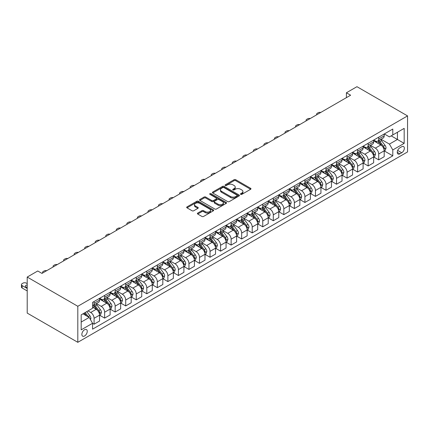 <?xml version="1.0" encoding="UTF-8"?>
<svg xmlns="http://www.w3.org/2000/svg" width="429" height="429" viewBox="0 0 429 429"><rect width="100%" height="100%" fill="white"/><g stroke="black" fill="none" stroke-linecap="round" stroke-linejoin="round"><path stroke-width="0.64" d="M240.68 194.358A0.82 0.472 0 0 0 241.838 194.358L250.633 189.28A1.169 0.676 0 0 0 250.976 188.803A1.169 0.676 0 0 0 250.633 188.32L235.736 179.719A1.169 0.676 0 0 0 234.078 179.719L225.284 184.797A0.82 0.472 0 0 0 225.043 185.135A0.82 0.472 0 0 0 225.284 185.467A0.82 0.472 0 0 0 226.442 185.467L227.579 184.808A3.748 2.161 0 0 1 232.877 184.808L234.121 185.526A3.748 2.161 0 0 1 235.215 187.055A3.748 2.161 0 0 1 234.121 188.588L232.979 189.243A0.82 0.472 0 0 0 232.738 189.575A0.82 0.472 0 0 0 232.979 189.913A0.82 0.472 0 0 0 234.137 189.913L235.28 189.253A3.748 2.161 0 0 1 240.578 189.253L241.817 189.972A3.748 2.161 0 0 1 242.916 191.5A3.748 2.161 0 0 1 241.817 193.029L240.68 193.688A0.82 0.472 0 0 0 240.438 194.021A0.82 0.472 0 0 0 240.68 194.358L240.68 193.688M84.556 335.982A3.818 2.204 120 0 0 87.049 332.614A3.818 2.204 120 0 0 86.465 329.558A3.818 2.204 120 0 0 84.556 329.745A3.818 2.204 120 0 0 82.062 333.113A3.818 2.204 120 0 0 82.647 336.17A3.818 2.204 120 0 0 84.556 335.982M197.737 213.079A1.169 0.676 0 0 0 197.394 213.556A1.169 0.676 0 0 0 197.737 214.033L201.92 216.447A1.169 0.676 0 0 0 203.571 216.447L213.342 210.811A1.169 0.676 0 0 0 213.685 210.333A1.169 0.676 0 0 0 213.342 209.851L198.439 201.249A1.169 0.676 0 0 0 196.788 201.249L187.017 206.891A1.169 0.676 0 0 0 186.674 207.368A1.169 0.676 0 0 0 187.017 207.845L192.069 210.762A1.169 0.676 0 0 0 193.72 210.762L197.903 208.349A1.169 0.676 0 0 0 198.246 207.872A1.169 0.676 0 0 0 197.903 207.389L195.399 205.947A3.132 1.807 0 0 1 194.482 204.665A3.132 1.807 0 0 1 196.418 202.997A3.132 1.807 0 0 1 199.828 203.389L209.636 209.052A3.132 1.807 0 0 1 210.553 210.333A3.132 1.807 0 0 1 208.623 212.001A3.132 1.807 0 0 1 205.207 211.61L203.571 210.666A1.169 0.676 0 0 0 201.92 210.666L197.737 213.079L197.737 214.033L201.92 211.642L201.92 210.666M407.55 115.905L356.949 86.69L346.407 92.777L350.627 95.211L41.967 273.412L37.752 270.978L27.209 277.064L77.81 306.279L407.55 115.905L407.55 151.936L77.81 342.31L77.81 306.279M227.66 201.587A1.169 0.676 0 0 0 229.317 201.587L239.087 195.946A1.169 0.676 0 0 0 239.43 195.468A1.169 0.676 0 0 0 239.087 194.991L224.185 186.39A1.169 0.676 0 0 0 222.528 186.39L212.763 192.026A1.169 0.676 0 0 0 212.419 192.503A1.169 0.676 0 0 0 212.763 192.98L227.66 201.587M210.231 194.535A0.82 0.472 0 0 1 211.063 194.648L211.063 193.677L226.212 202.424A1.169 0.676 0 0 1 226.555 202.901A1.169 0.676 0 0 1 226.212 203.378L216.447 209.014A1.169 0.676 0 0 1 214.79 209.014L199.887 200.413L199.887 199.458A1.169 0.676 0 0 0 199.549 199.935A1.169 0.676 0 0 0 199.887 200.413M199.887 199.458L204.07 197.045A1.169 0.676 0 0 1 205.727 197.045L211.77 200.536A1.169 0.676 0 0 0 213.422 200.536L216.195 198.933A1.169 0.676 0 0 0 216.538 198.455A1.169 0.676 0 0 0 216.195 197.978L209.904 194.342A0.82 0.472 0 0 1 209.668 194.01A0.82 0.472 0 0 1 210.172 193.576A0.82 0.472 0 0 1 211.063 193.677M401.732 146.723L399.876 147.796A3.695 2.134 120 0 0 397.458 151.056A3.695 2.134 120 0 0 398.026 154.016A3.695 2.134 120 0 0 399.876 153.834L401.732 152.762A3.695 2.134 120 0 0 404.145 149.507A3.695 2.134 120 0 0 403.582 146.541A3.695 2.134 120 0 0 401.732 146.723M384.314 133.945L389.419 136.889L392.792 134.942L392.792 129.049L92.567 302.386L92.567 308.274L81.183 314.848L81.183 329.847L92.567 323.273L92.567 329.161L392.792 155.829L392.792 149.941L389.419 144.096L381.032 139.253M392.792 134.942L404.177 128.368L404.177 143.366L392.792 149.941M27.209 277.064L27.209 313.095L77.81 342.31M346.407 92.777L346.407 97.646M391.189 135.87L397.431 139.468L397.431 132.266L404.177 128.368M389.419 144.096L397.431 139.468L404.177 143.366M81.183 322.056L89.194 317.428L82.953 313.824M92.567 323.321L94.085 324.195L94.085 318.307A4.773 2.756 -120 0 0 90.712 312.462L88.015 310.907M94.085 324.195L99.566 321.031L99.566 315.138A4.773 2.756 -120 0 0 96.193 309.298L92.567 307.202M99.694 315.261L104.628 318.109L104.628 312.221A4.773 2.756 -120 0 0 101.255 306.376L96.407 303.582M104.628 318.109L110.108 314.945L110.108 309.057A4.773 2.756 -120 0 0 106.735 303.212L99.566 299.072M110.237 309.175L115.17 312.022L115.17 306.134A4.773 2.756 -120 0 0 111.792 300.289L106.95 297.495M115.17 312.022L120.651 308.859L120.651 302.971A4.773 2.756 -120 0 0 117.278 297.125L110.108 292.986M120.774 303.089L125.708 305.936L125.708 300.048A4.773 2.756 -120 0 0 122.335 294.203L117.492 291.409M125.708 305.936L131.194 302.772L131.194 296.884A4.773 2.756 -120 0 0 127.815 291.039L120.651 286.899M131.317 297.002L136.25 299.855L136.25 293.962A4.773 2.756 -120 0 0 132.877 288.116L128.035 285.323M136.25 299.855L141.731 296.686L141.731 290.798A4.773 2.756 -120 0 0 138.358 284.953L131.194 280.813M141.86 290.916L146.793 293.768L146.793 287.875A4.773 2.756 -120 0 0 143.42 282.03L138.578 279.236M146.793 293.768L152.274 290.599L152.274 284.711A4.773 2.756 -120 0 0 148.901 278.866L141.731 274.726M152.402 284.829L157.336 287.682L157.336 281.789A4.773 2.756 -120 0 0 153.963 275.944L149.115 273.15M157.336 287.682L162.816 284.513L162.816 278.625A4.773 2.756 -120 0 0 159.443 272.78L152.274 268.64M162.945 278.748L167.878 281.596L167.878 275.702A4.773 2.756 -120 0 0 164.5 269.857L159.658 267.063M167.878 281.596L173.359 278.432L173.359 272.538A4.773 2.756 -120 0 0 169.986 266.693L162.816 262.559M173.482 272.662L178.416 275.509L178.416 269.616A4.773 2.756 -120 0 0 175.043 263.776L170.2 260.977M178.416 275.509L183.902 272.345L183.902 266.452A4.773 2.756 -120 0 0 180.523 260.607L173.359 256.472M184.025 266.575L188.958 269.423L188.958 263.529A4.773 2.756 -120 0 0 185.585 257.69L180.743 254.89M188.958 269.423L194.439 266.259L194.439 260.365A4.773 2.756 -120 0 0 191.066 254.52L183.902 250.386M194.568 260.489L199.501 263.336L199.501 257.443A4.773 2.756 -120 0 0 196.128 251.603L191.286 248.804M199.501 263.336L204.982 260.172L204.982 254.279A4.773 2.756 -120 0 0 201.609 248.434L194.439 244.299M205.11 254.402L210.044 257.25L210.044 251.356A4.773 2.756 -120 0 0 206.671 245.517L201.823 242.717M210.044 257.25L215.524 254.086L215.524 248.193A4.773 2.756 -120 0 0 212.151 242.353L204.982 238.213M215.653 248.316L220.586 251.163L220.586 245.27A4.773 2.756 -120 0 0 217.208 239.43L212.366 236.631M220.586 251.163L226.067 248L226.067 242.106A4.773 2.756 -120 0 0 222.694 236.266L215.524 232.127M226.19 242.229L231.124 245.077L231.124 239.184A4.773 2.756 -120 0 0 227.751 233.344L222.908 230.545M231.124 245.077L236.61 241.913L236.61 236.02A4.773 2.756 -120 0 0 233.231 230.18L226.067 226.04M236.733 236.143L241.666 238.991L241.666 233.097A4.773 2.756 -120 0 0 238.293 227.257L233.451 224.458M241.666 238.991L247.147 235.827L247.147 229.933A4.773 2.756 -120 0 0 243.774 224.094L236.61 219.954M247.276 230.057L252.209 232.904L252.209 227.011A4.773 2.756 -120 0 0 248.836 221.171L243.994 218.372M252.209 232.904L257.69 229.74L257.69 223.847A4.773 2.756 -120 0 0 254.317 218.007L247.147 213.867M257.818 223.97L262.752 226.818L262.752 220.93A4.773 2.756 -120 0 0 259.379 215.085L254.531 212.291M262.752 226.818L268.232 223.654L268.232 217.76A4.773 2.756 -120 0 0 264.859 211.921L257.69 207.781M268.361 217.884L273.294 220.731L273.294 214.843A4.773 2.756 -120 0 0 269.916 208.998L265.074 206.204M273.294 220.731L278.775 217.567L278.775 211.674A4.773 2.756 -120 0 0 275.402 205.834L268.232 201.694M278.898 211.797L283.832 214.645L283.832 208.757A4.773 2.756 -120 0 0 280.459 202.912L275.616 200.118M283.832 214.645L289.318 211.481L289.318 205.588A4.773 2.756 -120 0 0 285.945 199.748L278.775 195.608M289.441 205.711L294.374 208.558L294.374 202.67A4.773 2.756 -120 0 0 291.001 196.825L286.159 194.031M294.374 208.558L299.855 205.394L299.855 199.506A4.773 2.756 -120 0 0 296.482 193.661L289.318 189.521M299.984 199.624L304.917 202.472L304.917 196.584A4.773 2.756 -120 0 0 301.544 190.739L296.702 187.945M304.917 202.472L310.398 199.308L310.398 193.42A4.773 2.756 -120 0 0 307.025 187.575L299.855 183.435M310.526 193.538L315.46 196.385L315.46 190.497A4.773 2.756 -120 0 0 312.087 184.652L307.239 181.858M315.46 196.385L320.94 193.222L320.94 187.334A4.773 2.756 -120 0 0 317.567 181.488L310.398 177.349M321.069 187.452L326.002 190.299L326.002 184.411A4.773 2.756 -120 0 0 322.624 178.566L317.782 175.772M326.002 190.299L331.483 187.135L331.483 181.247A4.773 2.756 -120 0 0 328.11 175.402L320.94 171.262M331.606 181.365L336.54 184.218L336.54 178.325A4.773 2.756 -120 0 0 333.167 172.479L328.324 169.686M336.54 184.218L342.026 181.049L342.026 175.161A4.773 2.756 -120 0 0 338.653 169.316L331.483 165.176M342.149 175.279L347.082 178.132L347.082 172.238A4.773 2.756 -120 0 0 343.709 166.393L338.867 163.599M347.082 178.132L352.563 174.962L352.563 169.074A4.773 2.756 -120 0 0 349.19 163.229L342.026 159.089M352.692 169.192L357.625 172.045L357.625 166.152A4.773 2.756 -120 0 0 354.252 160.307L349.41 157.513M357.625 172.045L363.106 168.876L363.106 162.988A4.773 2.756 -120 0 0 359.733 157.143L352.563 153.008M363.234 163.111L368.168 165.959L368.168 160.065A4.773 2.756 -120 0 0 364.795 154.226L359.947 151.426M368.168 165.959L373.648 162.795L373.648 156.901A4.773 2.756 -120 0 0 370.275 151.056L363.106 146.922M373.777 157.025L378.71 159.872L378.71 153.979A4.773 2.756 -120 0 0 375.337 148.139L370.49 145.34M378.71 159.872L384.191 156.708L384.191 150.815A4.773 2.756 -120 0 0 380.818 144.97L373.648 140.835M373.777 140.031L375.337 140.932A4.773 2.756 -120 0 0 377.718 141.168A4.773 2.756 -120 0 0 378.71 138.985L378.71 137.183M363.234 146.117L364.795 147.018A4.773 2.756 -120 0 0 367.181 147.254A4.773 2.756 -120 0 0 368.168 145.072L368.168 143.27M352.692 152.204L354.252 153.105A4.773 2.756 -120 0 0 356.638 153.341A4.773 2.756 -120 0 0 357.625 151.153L357.625 149.356M342.149 158.29L343.709 159.191A4.773 2.756 -120 0 0 346.096 159.427A4.773 2.756 -120 0 0 347.082 157.239L347.082 155.437M331.606 164.377L333.167 165.278A4.773 2.756 -120 0 0 335.553 165.514A4.773 2.756 -120 0 0 336.54 163.326L336.54 161.524M321.069 170.463L322.624 171.359A4.773 2.756 -120 0 0 325.01 171.6A4.773 2.756 -120 0 0 326.002 169.412L326.002 167.61M310.526 176.544L312.087 177.445A4.773 2.756 -120 0 0 314.473 177.686A4.773 2.756 -120 0 0 315.46 175.499L315.46 173.697M299.984 182.631L301.544 183.532A4.773 2.756 -120 0 0 303.93 183.768A4.773 2.756 -120 0 0 304.917 181.585L304.917 179.783M289.441 188.717L291.001 189.618A4.773 2.756 -120 0 0 293.388 189.854A4.773 2.756 -120 0 0 294.374 187.671L294.374 185.87M278.898 194.804L280.459 195.704A4.773 2.756 -120 0 0 282.845 195.94A4.773 2.756 -120 0 0 283.832 193.758L283.832 191.956M268.361 200.89L269.916 201.791A4.773 2.756 -120 0 0 272.302 202.027A4.773 2.756 -120 0 0 273.294 199.844L273.294 198.042M257.818 206.976L259.379 207.877A4.773 2.756 -120 0 0 261.76 208.113A4.773 2.756 -120 0 0 262.752 205.931L262.752 204.129M247.276 213.063L248.836 213.964A4.773 2.756 -120 0 0 251.222 214.2A4.773 2.756 -120 0 0 252.209 212.017L252.209 210.215M236.733 219.149L238.293 220.05A4.773 2.756 -120 0 0 240.68 220.286A4.773 2.756 -120 0 0 241.666 218.104L241.666 216.302M226.19 225.236L227.751 226.137A4.773 2.756 -120 0 0 230.137 226.373A4.773 2.756 -120 0 0 231.124 224.19L231.124 222.388M215.653 231.322L217.208 232.223A4.773 2.756 -120 0 0 219.594 232.459A4.773 2.756 -120 0 0 220.586 230.276L220.586 228.475M205.11 237.409L206.671 238.309A4.773 2.756 -120 0 0 209.052 238.545A4.773 2.756 -120 0 0 210.044 236.363L210.044 234.561M194.568 243.495L196.128 244.396A4.773 2.756 -120 0 0 198.514 244.632A4.773 2.756 -120 0 0 199.501 242.449L199.501 240.648M184.025 249.581L185.585 250.482A4.773 2.756 -120 0 0 187.972 250.718A4.773 2.756 -120 0 0 188.958 248.536L188.958 246.734M173.482 255.668L175.043 256.569A4.773 2.756 -120 0 0 177.429 256.805A4.773 2.756 -120 0 0 178.416 254.622L178.416 252.82M162.945 261.754L164.5 262.655A4.773 2.756 -120 0 0 166.886 262.891A4.773 2.756 -120 0 0 167.878 260.703L167.878 258.907M152.402 267.841L153.963 268.742A4.773 2.756 -120 0 0 156.344 268.978A4.773 2.756 -120 0 0 157.336 266.79L157.336 264.988M141.86 273.927L143.42 274.828A4.773 2.756 -120 0 0 145.806 275.064A4.773 2.756 -120 0 0 146.793 272.876L146.793 271.074M131.317 280.014L132.877 280.915A4.773 2.756 -120 0 0 135.264 281.151A4.773 2.756 -120 0 0 136.25 278.963L136.25 277.161M120.774 286.095L122.335 286.996A4.773 2.756 -120 0 0 124.721 287.237A4.773 2.756 -120 0 0 125.708 285.049L125.708 283.247M110.232 292.181L111.792 293.082A4.773 2.756 -120 0 0 114.178 293.318A4.773 2.756 -120 0 0 115.17 291.135L115.17 289.334M99.694 298.268L101.255 299.169A4.773 2.756 -120 0 0 103.636 299.404A4.773 2.756 -120 0 0 104.628 297.222L104.628 295.42M384.314 150.938L392.792 155.829M377.718 141.168L383.204 138.004A4.773 2.756 -120 0 0 384.191 135.816L384.191 134.014M367.181 147.254L372.662 144.09A4.773 2.756 -120 0 0 373.648 141.902L373.648 140.101M356.638 153.341L362.119 150.177A4.773 2.756 -120 0 0 363.106 147.989L363.106 146.187M346.096 159.427L351.576 156.258A4.773 2.756 -120 0 0 352.563 154.075L352.563 152.274M335.553 165.514L341.034 162.344A4.773 2.756 -120 0 0 342.026 160.162L342.026 158.36M325.01 171.6L330.496 168.431A4.773 2.756 -120 0 0 331.483 166.248L331.483 164.446M314.473 177.686L319.954 174.517A4.773 2.756 -120 0 0 320.94 172.335L320.94 170.533M303.93 183.768L309.411 180.604A4.773 2.756 -120 0 0 310.398 178.421L310.398 176.619M293.388 189.854L298.868 186.69A4.773 2.756 -120 0 0 299.855 184.508L299.855 182.706M282.845 195.94L288.326 192.777A4.773 2.756 -120 0 0 289.318 190.594L289.318 188.792M272.302 202.027L277.788 198.863A4.773 2.756 -120 0 0 278.775 196.68L278.775 194.879M261.76 208.113L267.246 204.949A4.773 2.756 -120 0 0 268.232 202.767L268.232 200.965M251.222 214.2L256.703 211.036A4.773 2.756 -120 0 0 257.69 208.853L257.69 207.051M240.68 220.286L246.16 217.122A4.773 2.756 -120 0 0 247.147 214.94L247.147 213.138M230.137 226.373L235.618 223.209A4.773 2.756 -120 0 0 236.61 221.026L236.61 219.224M219.594 232.459L225.08 229.295A4.773 2.756 -120 0 0 226.067 227.113L226.067 225.311M209.052 238.545L214.538 235.382A4.773 2.756 -120 0 0 215.524 233.199L215.524 231.397M198.514 244.632L203.995 241.468A4.773 2.756 -120 0 0 204.982 239.28L204.982 237.484M187.972 250.718L193.452 247.554A4.773 2.756 -120 0 0 194.439 245.367L194.439 243.565M177.429 256.805L182.91 253.641A4.773 2.756 -120 0 0 183.902 251.453L183.902 249.651M166.886 262.891L172.367 259.727A4.773 2.756 -120 0 0 173.359 257.539L173.359 255.738M156.344 268.978L161.83 265.814A4.773 2.756 -120 0 0 162.816 263.626L162.816 261.824M145.806 275.064L151.287 271.895A4.773 2.756 -120 0 0 152.274 269.712L152.274 267.911M135.264 281.151L140.744 277.981A4.773 2.756 -120 0 0 141.731 275.799L141.731 273.997M124.721 287.237L130.202 284.068A4.773 2.756 -120 0 0 131.194 281.885L131.194 280.083M114.178 293.318L119.659 290.154A4.773 2.756 -120 0 0 120.651 287.972L120.651 286.17M103.636 299.404L109.122 296.241A4.773 2.756 -120 0 0 110.108 294.058L110.108 292.256M92.567 305.684A4.773 2.756 -120 0 0 93.098 305.491L98.579 302.327A4.773 2.756 -120 0 0 99.566 300.144L99.566 298.343M93.098 305.491A4.773 2.756 -120 0 0 94.085 303.308L94.085 301.507M89.194 317.428L92.567 323.273M241.007 194.471L241.817 194.005A3.748 2.161 0 0 0 242.916 192.476L242.916 191.5M235.215 187.055L235.215 188.031A3.748 2.161 0 0 1 234.121 189.559L233.306 190.026M250.616 189.286L235.736 180.695A1.169 0.676 0 0 0 234.078 180.695L225.611 185.585M239.071 195.956L224.185 187.36A1.169 0.676 0 0 0 222.528 187.36L212.779 192.991M237.017 195.801A0.82 0.472 0 0 0 237.258 195.468A0.82 0.472 0 0 0 237.017 195.131L223.938 187.58A0.82 0.472 0 0 0 222.78 187.58L221.578 188.277A3.748 2.161 0 0 0 220.479 189.806A3.748 2.161 0 0 0 221.578 191.334L230.518 196.493A3.748 2.161 0 0 0 235.816 196.493L237.017 195.801L237.017 196.777A0.82 0.472 0 0 0 237.258 196.439L237.258 195.468M220.479 189.806L220.479 190.776A3.748 2.161 0 0 0 221.578 192.31L221.578 191.334M237.017 196.777L235.816 197.469A3.748 2.161 0 0 1 230.518 197.469L221.578 192.31M199.903 200.423L204.07 198.021L204.07 197.045M216.538 198.455L216.538 199.426A1.169 0.676 0 0 1 216.195 199.909L213.422 201.507A1.169 0.676 0 0 1 211.77 201.507L205.727 198.021A1.169 0.676 0 0 0 204.07 198.021M211.063 194.648L226.196 203.389M218.039 204.156A3.132 1.807 0 0 0 221.45 204.547A3.132 1.807 0 0 0 223.386 202.874A3.132 1.807 0 0 0 222.469 201.598L219.01 199.603A1.169 0.676 0 0 0 217.358 199.603L214.58 201.201A1.169 0.676 0 0 0 214.243 201.678A1.169 0.676 0 0 0 214.58 202.161L218.039 204.156L218.039 205.126A3.132 1.807 0 0 0 221.45 205.518A3.132 1.807 0 0 0 223.386 203.85L223.386 202.874M214.243 201.678L214.243 202.654A1.169 0.676 0 0 0 214.58 203.132L214.58 202.161M218.039 205.126L214.58 203.132M210.553 210.333L210.553 211.304A3.132 1.807 0 0 1 208.623 212.977A3.132 1.807 0 0 1 205.207 212.586L203.571 211.642A1.169 0.676 0 0 0 201.92 211.642M194.482 204.665L194.482 205.641A3.132 1.807 0 0 0 195.399 206.917L195.399 205.947M197.887 208.355L195.399 206.917M213.326 210.816L198.439 202.225A1.169 0.676 0 0 0 196.788 202.225L187.033 207.856M384.191 151.008L385.199 150.423L386.046 147.989A3.159 1.823 -120 0 0 385.038 145.297L381.59 140.701A9.122 5.266 -120 0 0 380.593 139.505M377.166 142.868A9.122 5.266 -120 0 0 375.3 140.91M383.901 149.072L384.341 148.123A3.159 1.823 -120 0 0 383.435 146.225L379.987 141.624A9.122 5.266 -120 0 0 378.995 140.433M378.142 140.921A7.572 4.37 60 0 1 379.386 142.337L382.303 146.23M377.981 141.018A9.122 5.266 60 0 1 378.979 142.208L381.268 145.265M320.774 112.446A2.386 1.378 -0 0 0 318.157 112.741L317.315 113.229A2.386 1.378 -0 0 0 316.613 114.2A2.386 1.378 -0 0 0 316.806 114.736M373.648 157.094L374.662 156.51L375.504 154.075A3.159 1.823 -120 0 0 374.496 151.383L371.047 146.788A9.122 5.266 -120 0 0 370.055 145.592M366.629 148.954A9.122 5.266 -120 0 0 364.757 146.997M373.359 155.159L373.798 154.209A3.159 1.823 -120 0 0 372.892 152.311L369.444 147.71A9.122 5.266 -120 0 0 368.452 146.52M367.599 147.008A7.572 4.37 60 0 1 368.843 148.423L371.761 152.316M367.439 147.104A9.122 5.266 60 0 1 368.436 148.295L370.726 151.351M310.231 118.533A2.386 1.378 -0 0 0 307.614 118.828L306.773 119.31A2.386 1.378 -0 0 0 306.075 120.286A2.386 1.378 -0 0 0 306.263 120.822M363.106 163.181L364.119 162.596L364.961 160.162A3.159 1.823 -120 0 0 363.953 157.47L360.505 152.874A9.122 5.266 -120 0 0 359.513 151.678M356.086 155.035A9.122 5.266 -120 0 0 354.215 153.083M362.816 161.245L363.256 160.296A3.159 1.823 -120 0 0 362.349 158.398L358.907 153.797A9.122 5.266 -120 0 0 357.909 152.606M357.062 153.094A7.572 4.37 60 0 1 358.301 154.51L361.218 158.403M356.896 153.191A9.122 5.266 60 0 1 357.893 154.381L360.183 157.438M299.689 124.619A2.386 1.378 -0 0 0 297.072 124.914L296.23 125.397A2.386 1.378 -0 0 0 295.533 126.373A2.386 1.378 -0 0 0 295.72 126.909M352.563 169.267L353.576 168.683L354.418 166.248A3.159 1.823 -120 0 0 353.41 163.556L349.967 158.955A9.122 5.266 -120 0 0 348.97 157.765M345.543 161.122A9.122 5.266 -120 0 0 343.677 159.17M352.279 167.331L352.713 166.382A3.159 1.823 -120 0 0 351.807 164.484L348.364 159.883A9.122 5.266 -120 0 0 347.367 158.692M346.519 159.18A7.572 4.37 60 0 1 347.763 160.596L350.675 164.489M346.353 159.277A9.122 5.266 60 0 1 347.351 160.467L349.64 163.524M289.151 130.706A2.386 1.378 -0 0 0 286.534 131.001L285.687 131.483A2.386 1.378 -0 0 0 284.99 132.459A2.386 1.378 -0 0 0 285.178 132.995M342.026 175.354L343.034 174.769L343.876 172.335A3.159 1.823 -120 0 0 342.868 169.643L339.425 165.042A9.122 5.266 -120 0 0 338.427 163.851M335.001 167.208A9.122 5.266 -120 0 0 333.135 165.256M341.736 173.418L342.17 172.469A3.159 1.823 -120 0 0 341.269 170.57L337.821 165.969A9.122 5.266 -120 0 0 336.824 164.779M335.977 165.267A7.572 4.37 60 0 1 337.221 166.683L340.138 170.57M335.816 165.363A9.122 5.266 60 0 1 336.808 166.554L339.103 169.611M278.609 136.792A2.386 1.378 -0 0 0 275.992 137.087L275.15 137.57A2.386 1.378 -0 0 0 274.447 138.546A2.386 1.378 -0 0 0 274.635 139.082M331.483 181.44L332.491 180.856L333.338 178.421A3.159 1.823 -120 0 0 332.33 175.729L328.882 171.128A9.122 5.266 -120 0 0 327.885 169.938M324.458 173.295A9.122 5.266 -120 0 0 322.592 171.343M331.193 179.504L331.633 178.555A3.159 1.823 -120 0 0 330.727 176.657L327.279 172.056A9.122 5.266 -120 0 0 326.287 170.865M325.434 171.353A7.572 4.37 60 0 1 326.678 172.769L329.595 176.657M325.273 171.45A9.122 5.266 60 0 1 326.271 172.64L328.56 175.697M268.066 142.878A2.386 1.378 -0 0 0 265.449 143.168L264.607 143.656A2.386 1.378 -0 0 0 263.905 144.632A2.386 1.378 -0 0 0 264.098 145.168M320.94 187.527L321.954 186.942L322.796 184.508A3.159 1.823 -120 0 0 321.788 181.816L318.339 177.215A9.122 5.266 -120 0 0 317.347 176.024M313.921 179.381A9.122 5.266 -120 0 0 312.049 177.429M320.651 185.591L321.09 184.642A3.159 1.823 -120 0 0 320.184 182.743L316.736 178.142A9.122 5.266 -120 0 0 315.744 176.952M314.891 177.44A7.572 4.37 60 0 1 316.135 178.85L319.053 182.743M314.73 177.531A9.122 5.266 60 0 1 315.728 178.727L318.018 181.783M257.523 148.965A2.386 1.378 -0 0 0 254.906 149.254L254.065 149.742A2.386 1.378 -0 0 0 253.367 150.718A2.386 1.378 -0 0 0 253.555 151.255M310.398 193.613L311.411 193.029L312.253 190.594A3.159 1.823 -120 0 0 311.245 187.902L307.797 183.301A9.122 5.266 -120 0 0 306.805 182.111M303.378 185.467A9.122 5.266 -120 0 0 301.507 183.515M310.108 191.677L310.548 190.728A3.159 1.823 -120 0 0 309.641 188.83L306.199 184.229A9.122 5.266 -120 0 0 305.201 183.033M304.354 183.526A7.572 4.37 60 0 1 305.593 184.937L308.51 188.83M304.188 183.617A9.122 5.266 60 0 1 305.185 184.813L307.475 187.87M246.981 155.046A2.386 1.378 -0 0 0 244.364 155.341L243.522 155.829A2.386 1.378 -0 0 0 242.825 156.805A2.386 1.378 -0 0 0 243.012 157.341M299.855 199.7L300.868 199.115L301.71 196.68A3.159 1.823 -120 0 0 300.702 193.988L297.259 189.387A9.122 5.266 -120 0 0 296.262 188.197M292.835 191.554A9.122 5.266 -120 0 0 290.969 189.602M299.571 197.764L300.005 196.814A3.159 1.823 -120 0 0 299.099 194.916L295.656 190.315A9.122 5.266 -120 0 0 294.659 189.119M293.811 189.613A7.572 4.37 60 0 1 295.055 191.023L297.967 194.916M293.645 189.704A9.122 5.266 60 0 1 294.643 190.9L296.932 193.956M236.443 161.132A2.386 1.378 -0 0 0 233.826 161.427L232.979 161.915A2.386 1.378 -0 0 0 232.282 162.891A2.386 1.378 -0 0 0 232.47 163.428M289.318 205.786L290.326 205.201L291.168 202.767A3.159 1.823 -120 0 0 290.16 200.075L286.717 195.474A9.122 5.266 -120 0 0 285.719 194.283M282.293 197.64A9.122 5.266 -120 0 0 280.427 195.688M289.028 203.85L289.462 202.901A3.159 1.823 -120 0 0 288.561 200.997L285.113 196.402A9.122 5.266 -120 0 0 284.116 195.206M283.269 195.699A7.572 4.37 60 0 1 284.513 197.109L287.43 201.003M283.108 195.79A9.122 5.266 60 0 1 284.1 196.986L286.395 200.043M225.901 167.219A2.386 1.378 -0 0 0 223.284 167.514L222.442 168.002A2.386 1.378 -0 0 0 221.739 168.978A2.386 1.378 -0 0 0 221.927 169.514M278.775 211.872L279.783 211.288L280.63 208.853A3.159 1.823 -120 0 0 279.622 206.161L276.174 201.56A9.122 5.266 -120 0 0 275.177 200.37M271.75 203.727A9.122 5.266 -120 0 0 269.884 201.769M278.485 209.937L278.92 208.987A3.159 1.823 -120 0 0 278.019 207.084L274.571 202.488A9.122 5.266 -120 0 0 273.579 201.292M272.726 201.786A7.572 4.37 60 0 1 273.97 203.196L276.887 207.089M272.565 201.877A9.122 5.266 60 0 1 273.563 203.073L275.852 206.129M215.358 173.305A2.386 1.378 -0 0 0 212.741 173.6L211.899 174.088A2.386 1.378 -0 0 0 211.197 175.064A2.386 1.378 -0 0 0 211.39 175.6M268.232 217.959L269.246 217.374L270.088 214.94A3.159 1.823 -120 0 0 269.08 212.248L265.631 207.647A9.122 5.266 -120 0 0 264.639 206.456M261.213 209.813A9.122 5.266 -120 0 0 259.341 207.856M267.943 216.023L268.382 215.074A3.159 1.823 -120 0 0 267.476 213.17L264.028 208.574A9.122 5.266 -120 0 0 263.036 207.379M262.183 207.872A7.572 4.37 60 0 1 263.427 209.282L266.345 213.175M262.022 207.963A9.122 5.266 60 0 1 263.02 209.159L265.31 212.216M204.815 179.392A2.386 1.378 -0 0 0 202.198 179.687L201.357 180.175A2.386 1.378 -0 0 0 200.659 181.151A2.386 1.378 -0 0 0 200.847 181.687M257.69 224.045L258.703 223.461L259.545 221.026A3.159 1.823 -120 0 0 258.537 218.334L255.089 213.733A9.122 5.266 -120 0 0 254.097 212.543M250.67 215.9A9.122 5.266 -120 0 0 248.799 213.942M257.4 222.109L257.84 221.16A3.159 1.823 -120 0 0 256.933 219.257L253.491 214.661A9.122 5.266 -120 0 0 252.493 213.465M251.646 213.958A7.572 4.37 60 0 1 252.885 215.369L255.802 219.262M251.48 214.05A9.122 5.266 60 0 1 252.477 215.24L254.767 218.302M194.273 185.478A2.386 1.378 -0 0 0 191.656 185.773L190.814 186.261A2.386 1.378 -0 0 0 190.117 187.232A2.386 1.378 -0 0 0 190.304 187.773M247.147 230.132L248.16 229.547L249.002 227.113A3.159 1.823 -120 0 0 247.994 224.421L244.551 219.82A9.122 5.266 -120 0 0 243.554 218.629M240.127 221.986A9.122 5.266 -120 0 0 238.261 220.029M246.863 228.196L247.297 227.247A3.159 1.823 -120 0 0 246.391 225.343L242.948 220.742A9.122 5.266 -120 0 0 241.951 219.551M241.103 220.045A7.572 4.37 60 0 1 242.347 221.455L245.259 225.348M240.937 220.136A9.122 5.266 60 0 1 241.935 221.326L244.224 224.388M183.735 191.565A2.386 1.378 -0 0 0 181.118 191.86L180.271 192.348A2.386 1.378 -0 0 0 179.574 193.318A2.386 1.378 -0 0 0 179.762 193.86M236.61 236.218L237.618 235.634L238.46 233.199A3.159 1.823 -120 0 0 237.452 230.507L234.009 225.906A9.122 5.266 -120 0 0 233.011 224.716M229.585 228.072A9.122 5.266 -120 0 0 227.719 226.115M236.32 234.282L236.754 233.333A3.159 1.823 -120 0 0 235.853 231.429L232.405 226.828A9.122 5.266 -120 0 0 231.408 225.638M230.561 226.126A7.572 4.37 60 0 1 231.805 227.542L234.722 231.435M230.4 226.222A9.122 5.266 60 0 1 231.392 227.413L233.682 230.475M173.193 197.651A2.386 1.378 -0 0 0 170.576 197.946L169.734 198.434A2.386 1.378 -0 0 0 169.031 199.405A2.386 1.378 -0 0 0 169.219 199.946M226.067 242.299L227.075 241.72L227.922 239.28A3.159 1.823 -120 0 0 226.914 236.594L223.466 231.992A9.122 5.266 -120 0 0 222.469 230.802M219.042 234.159A9.122 5.266 -120 0 0 217.176 232.202M225.777 240.363L226.212 239.42A3.159 1.823 -120 0 0 225.311 237.516L221.863 232.915A9.122 5.266 -120 0 0 220.871 231.724M220.018 232.212A7.572 4.37 60 0 1 221.262 233.628L224.179 237.521M219.857 232.309A9.122 5.266 60 0 1 220.849 233.499L223.144 236.561M162.65 203.737A2.386 1.378 -0 0 0 160.033 204.032L159.191 204.52A2.386 1.378 -0 0 0 158.489 205.491A2.386 1.378 -0 0 0 158.682 206.027M215.524 248.386L216.538 247.801L217.38 245.367A3.159 1.823 -120 0 0 216.372 242.68L212.923 238.079A9.122 5.266 -120 0 0 211.931 236.883M208.499 240.245A9.122 5.266 -120 0 0 206.633 238.288M215.235 246.45L215.674 245.506A3.159 1.823 -120 0 0 214.768 243.602L211.32 239.001A9.122 5.266 -120 0 0 210.328 237.811M209.475 238.299A7.572 4.37 60 0 1 210.719 239.714L213.637 243.608M209.314 238.395A9.122 5.266 60 0 1 210.312 239.586L212.602 242.648M152.107 209.824A2.386 1.378 -0 0 0 149.49 210.119L148.648 210.607A2.386 1.378 -0 0 0 147.951 211.577A2.386 1.378 -0 0 0 148.139 212.114M204.982 254.472L205.995 253.888L206.837 251.453A3.159 1.823 -120 0 0 205.829 248.766L202.381 244.165A9.122 5.266 -120 0 0 201.389 242.97M197.962 246.332A9.122 5.266 -120 0 0 196.091 244.374M204.692 252.536L205.132 251.592A3.159 1.823 -120 0 0 204.225 249.689L200.783 245.088A9.122 5.266 -120 0 0 199.785 243.897M198.938 244.385A7.572 4.37 60 0 1 200.177 245.801L203.094 249.694M198.772 244.482A9.122 5.266 60 0 1 199.769 245.672L202.059 248.729M141.565 215.91A2.386 1.378 -0 0 0 138.948 216.205L138.106 216.693A2.386 1.378 -0 0 0 137.409 217.664A2.386 1.378 -0 0 0 137.596 218.2M194.439 260.559L195.452 259.974L196.294 257.539A3.159 1.823 -120 0 0 195.286 254.847L191.843 250.252A9.122 5.266 -120 0 0 190.846 249.056M187.419 252.418A9.122 5.266 -120 0 0 185.553 250.461M194.155 258.623L194.589 257.673A3.159 1.823 -120 0 0 193.683 255.775L190.24 251.174A9.122 5.266 -120 0 0 189.243 249.984M188.395 250.472A7.572 4.37 60 0 1 189.639 251.887L192.551 255.781M188.229 250.568A9.122 5.266 60 0 1 189.227 251.759L191.516 254.815M131.027 221.997A2.386 1.378 -0 0 0 128.41 222.292L127.563 222.78A2.386 1.378 -0 0 0 126.866 223.75A2.386 1.378 -0 0 0 127.054 224.287M183.902 266.645L184.91 266.06L185.752 263.626A3.159 1.823 -120 0 0 184.743 260.934L181.301 256.338A9.122 5.266 -120 0 0 180.303 255.142M176.877 258.505A9.122 5.266 -120 0 0 175.011 256.547M183.612 264.709L184.046 263.76A3.159 1.823 -120 0 0 183.145 261.862L179.697 257.261A9.122 5.266 -120 0 0 178.7 256.07M177.853 256.558A7.572 4.37 60 0 1 179.097 257.974L182.014 261.867M177.692 256.655A9.122 5.266 60 0 1 178.684 257.845L180.974 260.902M120.485 228.083A2.386 1.378 -0 0 0 117.868 228.378L117.02 228.866A2.386 1.378 -0 0 0 116.323 229.837A2.386 1.378 -0 0 0 116.511 230.373M173.359 272.731L174.367 272.147L175.214 269.712A3.159 1.823 -120 0 0 174.206 267.02L170.758 262.425A9.122 5.266 -120 0 0 169.761 261.229M166.334 264.586A9.122 5.266 -120 0 0 164.468 262.634M173.069 270.796L173.504 269.846A3.159 1.823 -120 0 0 172.603 267.948L169.155 263.347A9.122 5.266 -120 0 0 168.163 262.157M167.31 262.645A7.572 4.37 60 0 1 168.554 264.06L171.471 267.953M167.149 262.741A9.122 5.266 60 0 1 168.141 263.932L170.436 266.988M109.942 234.17A2.386 1.378 -0 0 0 107.325 234.465L106.483 234.947A2.386 1.378 -0 0 0 105.781 235.923A2.386 1.378 -0 0 0 105.974 236.459M162.816 278.818L163.83 278.233L164.672 275.799A3.159 1.823 -120 0 0 163.663 273.107L160.215 268.511A9.122 5.266 -120 0 0 159.223 267.315M155.791 270.672A9.122 5.266 -120 0 0 153.925 268.72M162.527 276.882L162.966 275.933A3.159 1.823 -120 0 0 162.06 274.034L158.612 269.433A9.122 5.266 -120 0 0 157.62 268.243M156.767 268.731A7.572 4.37 60 0 1 158.011 270.147L160.929 274.04M156.606 268.827A9.122 5.266 60 0 1 157.604 270.018L159.894 273.075M99.399 240.256A2.386 1.378 -0 0 0 96.782 240.551L95.94 241.034A2.386 1.378 -0 0 0 95.243 242.01A2.386 1.378 -0 0 0 95.431 242.546M152.274 284.904L153.287 284.32L154.129 281.885A3.159 1.823 -120 0 0 153.121 279.193L149.673 274.592A9.122 5.266 -120 0 0 148.681 273.402M145.254 276.759A9.122 5.266 -120 0 0 143.383 274.807M151.984 282.968L152.424 282.019A3.159 1.823 -120 0 0 151.517 280.121L148.075 275.52A9.122 5.266 -120 0 0 147.077 274.329M146.23 274.817A7.572 4.37 60 0 1 147.469 276.233L150.386 280.126M146.064 274.914A9.122 5.266 60 0 1 147.061 276.104L149.351 279.161M88.857 246.343A2.386 1.378 -0 0 0 86.24 246.637L85.398 247.12A2.386 1.378 -0 0 0 84.701 248.096A2.386 1.378 -0 0 0 84.888 248.632M141.731 290.991L142.744 290.406L143.586 287.972A3.159 1.823 -120 0 0 142.578 285.28L139.135 280.679A9.122 5.266 -120 0 0 138.138 279.488M134.711 282.845A9.122 5.266 -120 0 0 132.845 280.893M141.447 289.055L141.881 288.106A3.159 1.823 -120 0 0 140.975 286.207L137.532 281.606A9.122 5.266 -120 0 0 136.535 280.416M135.687 280.904A7.572 4.37 60 0 1 136.931 282.32L139.843 286.207M135.521 281A9.122 5.266 60 0 1 136.519 282.191L138.808 285.247M78.319 252.429A2.386 1.378 -0 0 0 75.702 252.719L74.855 253.207A2.386 1.378 -0 0 0 74.158 254.183A2.386 1.378 -0 0 0 74.346 254.719M131.194 297.077L132.202 296.493L133.044 294.058A3.159 1.823 -120 0 0 132.035 291.366L128.593 286.765A9.122 5.266 -120 0 0 127.595 285.575M124.169 288.931A9.122 5.266 -120 0 0 122.303 286.98M130.904 295.141L131.338 294.192A3.159 1.823 -120 0 0 130.437 292.294L126.989 287.693A9.122 5.266 -120 0 0 125.992 286.502M125.145 286.99A7.572 4.37 60 0 1 126.389 288.406L129.306 292.294M124.984 287.081A9.122 5.266 60 0 1 125.976 288.277L128.266 291.334M67.777 258.515A2.386 1.378 -0 0 0 65.16 258.805L64.312 259.293A2.386 1.378 -0 0 0 63.615 260.269A2.386 1.378 -0 0 0 63.803 260.805M120.651 303.164L121.659 302.579L122.506 300.144A3.159 1.823 -120 0 0 121.498 297.453L118.05 292.851A9.122 5.266 -120 0 0 117.053 291.661M113.626 295.018A9.122 5.266 -120 0 0 111.76 293.066M120.361 301.228L120.796 300.279A3.159 1.823 -120 0 0 119.895 298.38L116.447 293.779A9.122 5.266 -120 0 0 115.455 292.583M114.602 293.077A7.572 4.37 60 0 1 115.846 294.487L118.763 298.38M114.441 293.168A9.122 5.266 60 0 1 115.433 294.364L117.728 297.42M57.234 264.602A2.386 1.378 -0 0 0 54.617 264.891L53.775 265.379A2.386 1.378 -0 0 0 53.073 266.355A2.386 1.378 -0 0 0 53.266 266.892M110.108 309.25L111.122 308.666L111.964 306.231A3.159 1.823 -120 0 0 110.955 303.539L107.507 298.938A9.122 5.266 -120 0 0 106.515 297.747M103.083 301.104A9.122 5.266 -120 0 0 101.217 299.152M109.819 307.314L110.258 306.365A3.159 1.823 -120 0 0 109.352 304.467L105.904 299.866A9.122 5.266 -120 0 0 104.912 298.67M104.059 299.163A7.572 4.37 60 0 1 105.303 300.573L108.221 304.467M103.898 299.254A9.122 5.266 60 0 1 104.896 300.45L107.186 303.507M46.691 270.683A2.386 1.378 -0 0 0 44.074 270.978L43.232 271.466A2.386 1.378 -0 0 0 42.535 272.442A2.386 1.378 -0 0 0 42.723 272.978M99.566 315.336L100.579 314.752L101.421 312.317A3.159 1.823 -120 0 0 100.413 309.625L96.965 305.024A9.122 5.266 -120 0 0 95.973 303.834M99.276 313.401L99.716 312.451A3.159 1.823 -120 0 0 98.809 310.548L95.367 305.952A9.122 5.266 -120 0 0 94.369 304.756M93.522 305.25A7.572 4.37 60 0 1 94.761 306.66L97.678 310.553M93.356 305.341A9.122 5.266 60 0 1 94.353 306.537L96.643 309.593M90.46 319.621L90.878 318.404A3.159 1.823 -120 0 0 89.87 315.712L86.797 311.604M27.209 288.508L22.147 285.585A2.386 1.378 -0 0 1 21.45 284.615A2.386 1.378 -0 0 1 22.147 283.639L22.994 283.151A2.386 1.378 -0 0 1 26.367 283.151L27.209 283.639M27.209 290.942L22.147 288.02A2.386 1.378 180 0 1 21.45 287.049L21.45 284.615M27.209 287.457A1.909 1.099 -0 0 0 26.936 287.473M88.556 317.063A3.159 1.823 -120 0 0 88.267 316.634L85.194 312.532M84.4 312.988L86.61 315.937M84.181 313.116L86.057 315.615M27.209 285.022A1.909 1.099 -0 0 0 25.386 286.122A1.909 1.099 -0 0 0 25.944 286.899L27.209 287.634M90.712 312.462L96.193 309.298M101.255 306.376L106.735 303.212M111.792 300.289L117.278 297.125M122.335 294.203L127.815 291.039M132.877 288.116L138.358 284.953M143.42 282.03L148.901 278.866M153.963 275.944L159.443 272.78M164.5 269.857L169.986 266.693M175.043 263.776L180.523 260.607M185.585 257.69L191.066 254.52M196.128 251.603L201.609 248.434M206.671 245.517L212.151 242.353M217.208 239.43L222.694 236.266M227.751 233.344L233.231 230.18M238.293 227.257L243.774 224.094M248.836 221.171L254.317 218.007M259.379 215.085L264.859 211.921M269.916 208.998L275.402 205.834M280.459 202.912L285.945 199.748M291.001 196.825L296.482 193.661M301.544 190.739L307.025 187.575M312.087 184.652L317.567 181.488M322.624 178.566L328.11 175.402M333.167 172.479L338.653 169.316M343.709 166.393L349.19 163.229M354.252 160.307L359.733 157.143M364.795 154.226L370.275 151.056M375.337 148.139L380.818 144.97M378.71 138.985L384.191 135.816M378.71 153.979L384.191 150.815M368.168 160.065L373.648 156.901M368.168 145.072L373.648 141.902M357.625 166.152L363.106 162.988M357.625 151.153L363.106 147.989M347.082 172.238L352.563 169.074M347.082 157.239L352.563 154.075M336.54 178.325L342.026 175.161M336.54 163.326L342.026 160.162M326.002 184.411L331.483 181.247M326.002 169.412L331.483 166.248M315.46 190.497L320.94 187.334M315.46 175.499L320.94 172.335M304.917 196.584L310.398 193.42M304.917 181.585L310.398 178.421M294.374 202.67L299.855 199.506M294.374 187.671L299.855 184.508M283.832 208.757L289.318 205.588M283.832 193.758L289.318 190.594M273.294 214.843L278.775 211.674M273.294 199.844L278.775 196.68M262.752 220.93L268.232 217.76M262.752 205.931L268.232 202.767M252.209 227.011L257.69 223.847M252.209 212.017L257.69 208.853M241.666 233.097L247.147 229.933M241.666 218.104L247.147 214.94M231.124 239.184L236.61 236.02M231.124 224.19L236.61 221.026M220.586 245.27L226.067 242.106M220.586 230.276L226.067 227.113M210.044 251.356L215.524 248.193M210.044 236.363L215.524 233.199M199.501 257.443L204.982 254.279M199.501 242.449L204.982 239.28M188.958 263.529L194.439 260.365M188.958 248.536L194.439 245.367M178.416 269.616L183.902 266.452M178.416 254.622L183.902 251.453M167.878 275.702L173.359 272.538M167.878 260.703L173.359 257.539M157.336 281.789L162.816 278.625M157.336 266.79L162.816 263.626M146.793 287.875L152.274 284.711M146.793 272.876L152.274 269.712M136.25 293.962L141.731 290.798M136.25 278.963L141.731 275.799M125.708 300.048L131.194 296.884M125.708 285.049L131.194 281.885M115.17 306.134L120.651 302.971M115.17 291.135L120.651 287.972M104.628 312.221L110.108 309.057M104.628 297.222L110.108 294.058M94.085 318.307L99.566 315.138M94.085 303.308L99.566 300.144M397.688 150.429L401.732 152.762M397.259 152.322L399.876 153.834M241.817 194.005L241.817 193.029M232.979 189.913L232.979 189.243M234.121 189.559L234.121 188.588M225.284 185.467L225.284 184.797M234.078 180.695L234.078 179.719M235.736 180.695L235.736 179.719M250.633 189.28L250.633 188.32M212.763 192.98L212.763 192.026M222.528 187.36L222.528 186.39M224.185 187.36L224.185 186.39M239.087 195.946L239.087 194.991M230.518 197.469L230.518 196.493M235.816 197.469L235.816 196.493M205.727 198.021L205.727 197.045M211.77 201.507L211.77 200.536M213.422 201.507L213.422 200.536M216.195 199.909L216.195 198.933M226.212 203.378L226.212 202.424M203.571 211.642L203.571 210.666M205.207 212.586L205.207 211.61M197.903 208.349L197.903 207.389M187.017 207.845L187.017 206.891M196.788 202.225L196.788 201.249M198.439 202.225L198.439 201.249M213.342 210.811L213.342 209.851M383.955 149.249L386.025 148.053M379.987 141.624L381.59 140.701M377.504 143.061L378.979 142.208M383.435 146.225L385.038 145.297M383.183 147.458L384.341 148.123M373.412 155.336L375.482 154.14M369.444 147.71L371.047 146.788M366.961 149.147L368.436 148.295M372.892 152.311L374.496 151.383M372.64 153.544L373.798 154.209M362.87 161.417L364.94 160.226M358.907 153.797L360.505 152.874M356.419 155.234L357.893 154.381M362.349 158.398L363.953 157.47M362.103 159.631L363.256 160.296M352.327 167.503L354.397 166.313M348.364 159.883L349.967 158.955M345.876 161.32L347.351 160.467M351.807 164.484L353.41 163.556M351.56 165.717L352.713 166.382M341.79 173.589L343.86 172.394M337.821 165.969L339.425 165.042M335.339 167.401L336.808 166.554M341.269 170.57L342.868 169.643M341.017 171.804L342.17 172.469M331.247 179.676L333.317 178.48M327.279 172.056L328.882 171.128M324.796 173.488L326.271 172.64M330.727 176.657L332.33 175.729M330.475 177.89L331.633 178.555M320.704 185.762L322.774 184.567M316.736 178.142L318.339 177.215M314.253 179.574L315.728 178.727M320.184 182.743L321.788 181.816M319.932 183.977L321.09 184.642M310.162 191.849L312.232 190.653M306.199 184.229L307.797 183.301M303.711 185.66L305.185 184.813M309.641 188.83L311.245 187.902M309.395 190.063L310.548 190.728M299.619 197.935L301.689 196.739M295.656 190.315L297.259 189.387M293.168 191.747L294.643 190.9M299.099 194.916L300.702 193.988M298.852 196.15L300.005 196.814M289.082 204.022L291.152 202.826M285.113 196.402L286.717 195.474M282.631 197.833L284.1 196.986M288.561 200.997L290.16 200.075M288.309 202.236L289.462 202.901M278.539 210.108L280.609 208.912M274.571 202.488L276.174 201.56M272.088 203.92L273.563 203.073M278.019 207.084L279.622 206.161M277.767 208.322L278.92 208.987M267.996 216.195L270.066 214.999M264.028 208.574L265.631 207.647M261.545 210.006L263.02 209.159M267.476 213.17L269.08 212.248M267.224 214.403L268.382 215.074M257.454 222.281L259.524 221.085M253.491 214.661L255.089 213.733M251.003 216.093L252.477 215.24M256.933 219.257L258.537 218.334M256.687 220.49L257.84 221.16M246.911 228.367L248.981 227.172M242.948 220.742L244.551 219.82M240.46 222.179L241.935 221.326M246.391 225.343L247.994 224.421M246.144 226.576L247.297 227.247M236.374 234.454L238.444 233.258M232.405 226.828L234.009 225.906M229.923 228.266L231.392 227.413M235.853 231.429L237.452 230.507M235.601 232.663L236.754 233.333M225.831 240.54L227.901 239.344M221.863 232.915L223.466 231.992M219.38 234.352L220.849 233.499M225.311 237.516L226.914 236.594M225.059 238.749L226.212 239.42M215.288 246.627L217.358 245.431M211.32 239.001L212.923 238.079M208.837 240.438L210.312 239.586M214.768 243.602L216.372 242.68M214.516 244.836L215.674 245.506M204.746 252.713L206.816 251.517M200.783 245.088L202.381 244.165M198.295 246.525L199.769 245.672M204.225 249.689L205.829 248.766M203.973 250.922L205.132 251.592M194.203 258.8L196.273 257.604M190.24 251.174L191.843 250.252M187.752 252.611L189.227 251.759M193.683 255.775L195.286 254.847M193.436 257.009L194.589 257.673M183.666 264.886L185.736 263.69M179.697 257.261L181.301 256.338M177.215 258.698L178.684 257.845M183.145 261.862L184.743 260.934M182.893 263.095L184.046 263.76M173.123 270.967L175.193 269.777M169.155 263.347L170.758 262.425M166.672 264.784L168.141 263.932M172.603 267.948L174.206 267.02M172.351 269.181L173.504 269.846M162.58 277.054L164.65 275.863M158.612 269.433L160.215 268.511M156.129 270.871L157.604 270.018M162.06 274.034L163.663 273.107M161.808 275.268L162.966 275.933M152.038 283.14L154.108 281.944M148.075 275.52L149.673 274.592M145.587 276.952L147.061 276.104M151.517 280.121L153.121 279.193M151.265 281.354L152.424 282.019M141.495 289.226L143.565 288.031M137.532 281.606L139.135 280.679M135.044 283.038L136.519 282.191M140.975 286.207L142.578 285.28M140.728 287.441L141.881 288.106M130.958 295.313L133.028 294.117M126.989 287.693L128.593 286.765M124.507 289.125L125.976 288.277M130.437 292.294L132.035 291.366M130.185 293.527L131.338 294.192M120.415 301.399L122.485 300.203M116.447 293.779L118.05 292.851M113.964 295.211L115.433 294.364M119.895 298.38L121.498 297.453M119.643 299.614L120.796 300.279M109.872 307.486L111.942 306.29M105.904 299.866L107.507 298.938M103.421 301.297L104.896 300.45M109.352 304.467L110.955 303.539M109.1 305.7L110.258 306.365M99.33 313.572L101.4 312.376M95.367 305.952L96.965 305.024M92.878 307.384L94.353 306.537M98.809 310.548L100.413 309.625M98.557 311.786L99.716 312.451M22.147 285.585L22.147 288.02M90.058 318.924L90.857 318.463M88.267 316.634L89.87 315.712M316.613 114.2L316.613 114.849M306.075 120.286L306.075 120.935M295.533 126.373L295.533 127.022M284.99 132.459L284.99 133.108M274.447 138.546L274.447 139.189M263.905 144.632L263.905 145.275M253.367 150.718L253.367 151.362M242.825 156.805L242.825 157.448M232.282 162.891L232.282 163.535M221.739 168.978L221.739 169.621M211.197 175.064L211.197 175.708M200.659 181.151L200.659 181.794M190.117 187.232L190.117 187.881M179.574 193.318L179.574 193.967M169.031 199.405L169.031 200.053M158.489 205.491L158.489 206.14M147.951 211.577L147.951 212.226M137.409 217.664L137.409 218.313M126.866 223.75L126.866 224.399M116.323 229.837L116.323 230.486M105.781 235.923L105.781 236.572M95.243 242.01L95.243 242.658M84.701 248.096L84.701 248.74M74.158 254.183L74.158 254.826M63.615 260.269L63.615 260.912M53.073 266.355L53.073 266.999M42.535 272.442L42.535 273.085"/></g></svg>
